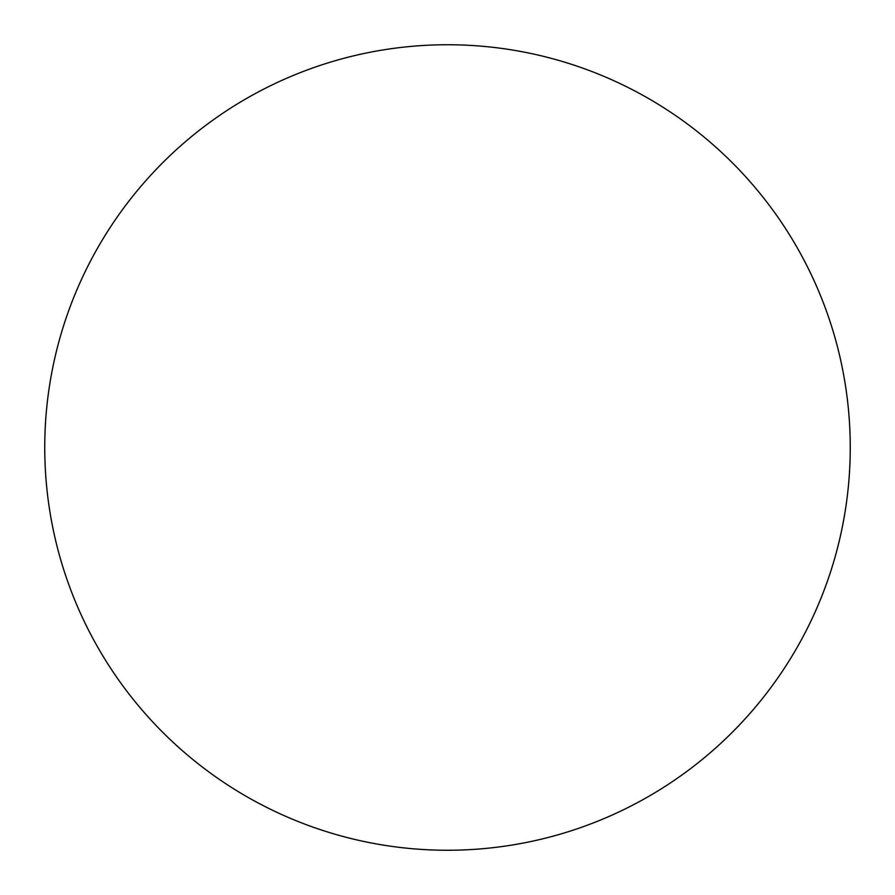 <?xml version="1.0" encoding="UTF-8"?>
<svg xmlns="http://www.w3.org/2000/svg" width="895" height="895" viewBox="0 0 895 895"><rect width="100%" height="100%" fill="white"/><g stroke="black" fill="none" stroke-linecap="round" stroke-linejoin="round"><path stroke-width="1.34" d="M447.5 44.75A402.75 402.75 0 0 1 850.25 447.5A402.75 402.75 0 0 1 447.5 850.25A402.75 402.75 0 0 1 44.75 447.5A402.75 402.75 0 0 1 447.5 44.75"/></g></svg>
